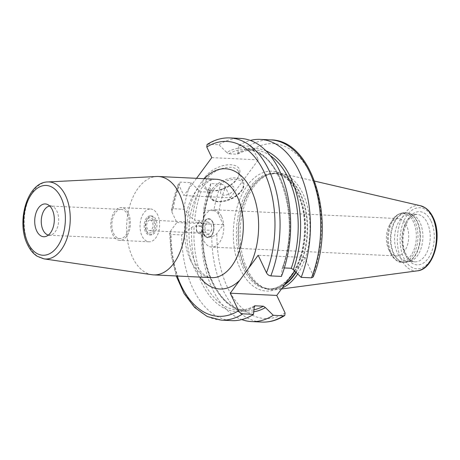 <?xml version="1.0" encoding="UTF-8"?>
<svg xmlns="http://www.w3.org/2000/svg" width="460" height="460" viewBox="0 0 460 460"><rect width="100%" height="100%" fill="white"/><g stroke="black" fill="none" stroke-linecap="round" stroke-linejoin="round"><path stroke-width="0.34" stroke-dasharray="2.3 1.72" d="M196.558 178.325L183.885 195.552L178.848 184.954L178.641 183.08L180.377 182.148L190.975 182.66L198.823 190.371L200.893 191.745A80.35 47.909 -87.3 0 0 194.62 220.282L192.389 218.569L183.77 209.237L173.173 208.731L171.499 210.007L171.919 212.106L176.853 222.496L170.378 231.299L169.636 233.117L171.108 234.416L181.706 234.928A91.201 54.378 -87.3 0 0 231.828 320.631M151.955 274.718A49.249 29.365 92.7 0 1 132.624 257.496A49.249 29.365 -87.3 0 1 129.8 205.66A49.249 29.365 -87.3 0 1 156.67 176.496M121.273 209.415A14.593 8.7 -87.3 0 0 112.924 217.666A14.593 8.7 -87.3 0 0 113.637 233.415A14.593 8.7 92.7 0 0 119.876 238.567A14.593 8.7 92.7 0 0 128.225 230.31A14.593 8.7 92.7 0 0 127.512 214.567A14.593 8.7 -87.3 0 0 121.273 209.415L50.669 206.028A14.593 8.7 -87.3 0 1 52.388 206.402A14.593 8.7 -87.3 0 1 56.908 211.18A14.593 8.7 92.7 0 1 58.006 225.578A14.593 8.7 92.7 0 1 51.02 234.974A14.593 8.7 92.7 0 1 49.272 235.181A14.593 8.7 92.7 0 1 48.386 235.06M50.669 206.028A14.593 8.7 -87.3 0 0 49.778 206.063M128.374 213.388A16.416 9.786 92.7 0 1 129.185 231.098A16.416 9.786 92.7 0 1 119.79 240.384A16.416 9.786 92.7 0 1 112.775 234.594A16.416 9.786 -87.3 0 1 111.97 216.878A16.416 9.786 -87.3 0 1 121.359 207.592A16.416 9.786 -87.3 0 1 128.374 213.388M150.615 208.995A16.416 9.786 -87.3 0 1 157.63 214.791A16.416 9.786 92.7 0 1 158.435 232.501A16.416 9.786 92.7 0 1 149.046 241.787A16.416 9.786 92.7 0 1 142.025 235.992A16.416 9.786 -87.3 0 1 141.22 218.281A16.416 9.786 -87.3 0 1 150.615 208.995L121.359 207.592M154.336 219.265A9.487 5.658 92.7 0 1 154.802 229.5A9.487 5.658 92.7 0 1 149.373 234.864A9.487 5.658 92.7 0 1 145.32 231.518A9.487 5.658 -87.3 0 1 144.854 221.283A9.487 5.658 -87.3 0 1 150.282 215.918A9.487 5.658 -87.3 0 1 154.336 219.265M203.538 234.307A9.487 5.658 -87.3 0 0 207.592 237.659A9.487 5.658 -87.3 0 0 211.933 234.726A9.487 5.658 -87.3 0 0 212.554 222.059A9.487 5.658 -87.3 0 0 212.543 222.042A9.487 5.658 -87.3 0 0 208.501 218.707A9.487 5.658 -87.3 0 0 203.073 224.077A9.487 5.658 -87.3 0 0 203.538 234.307M208.794 218.724A9.487 5.658 -87.3 0 1 212.848 222.071A9.487 5.658 92.7 0 1 213.314 232.306A9.487 5.658 92.7 0 1 207.886 237.67A9.487 5.658 92.7 0 1 203.832 234.324A9.487 5.658 -87.3 0 1 203.366 224.089A9.487 5.658 -87.3 0 1 208.794 218.724L208.501 218.707M146.786 231.587A9.487 5.658 -87.3 0 0 146.792 231.604A9.487 5.658 -87.3 0 0 150.84 234.939A9.487 5.658 -87.3 0 0 156.268 229.569A9.487 5.658 -87.3 0 0 155.802 219.339A9.487 5.658 -87.3 0 0 151.748 215.987A9.487 5.658 -87.3 0 0 147.401 218.914A9.487 5.658 -87.3 0 0 146.786 231.587M212.669 222.306A9.119 5.439 92.7 0 1 212.077 234.491A9.119 5.439 92.7 0 1 204.004 234.088A9.119 5.439 -87.3 0 1 205.028 221.248A9.119 5.439 -87.3 0 1 212.664 222.289A9.119 5.439 -87.3 0 0 212.664 222.289L212.543 222.042M221.49 216.327A18.699 11.149 -87.3 0 0 213.498 209.725A18.699 11.149 -87.3 0 0 202.797 220.305A18.699 11.149 -87.3 0 0 203.717 240.476A18.699 11.149 92.7 0 0 211.709 247.077A18.699 11.149 92.7 0 0 222.404 236.498A18.699 11.149 92.7 0 0 221.49 216.327M389.873 224.365A18.699 11.149 -87.3 0 1 398.44 218.592A18.699 11.149 -87.3 0 1 406.427 225.193A18.699 11.149 92.7 0 1 407.347 245.37A18.699 11.149 92.7 0 1 396.647 255.944A18.699 11.149 92.7 0 1 388.677 249.377A18.699 11.149 92.7 0 1 388.66 249.343A18.699 11.149 -87.3 0 1 389.873 224.365L392.018 220.8A24.167 14.409 -87.3 0 0 390.442 253.086A24.167 14.409 92.7 0 0 390.465 253.132C394.277 259.595 398.118 262.654 401.982 262.321A24.805 14.789 92.7 0 1 391.379 253.558A24.805 14.789 -87.3 0 1 390.166 226.791A24.805 14.789 -87.3 0 1 404.357 212.761C398.814 213.118 394.697 215.803 392.018 220.8A24.167 14.409 -87.3 0 1 413.413 221.875A24.167 14.409 92.7 0 1 410.694 255.886A24.167 14.409 92.7 0 1 390.465 253.132L388.677 249.377M410.429 261.154A23.713 14.139 92.7 0 0 421.78 245.887A23.713 14.139 92.7 0 0 419.997 222.49A23.713 14.139 -87.3 0 0 412.654 214.728A23.713 14.139 -87.3 0 0 409.866 214.118A23.713 14.139 -87.3 0 0 396.296 227.533A23.713 14.139 -87.3 0 0 397.457 253.121A23.713 14.139 92.7 0 0 407.594 261.493A23.713 14.139 92.7 0 0 410.429 261.154L407.445 262.01A24.731 14.749 92.7 0 1 393.921 253.632A24.731 14.749 -87.3 0 1 393.484 224.773A24.731 14.749 -87.3 0 1 409.768 213.589L406.41 212.859A24.805 14.789 -87.3 0 0 392.213 226.895A24.805 14.789 -87.3 0 0 393.432 253.661A24.805 14.789 92.7 0 0 404.035 262.418L401.982 262.321A24.805 14.789 92.7 0 0 416.179 248.285A24.805 14.789 92.7 0 0 414.96 221.519A24.805 14.789 -87.3 0 0 404.357 212.761L406.41 212.859A24.805 14.789 -87.3 0 1 417.013 221.617A24.805 14.789 92.7 0 1 418.232 248.383A24.805 14.789 92.7 0 1 404.035 262.418L407.445 262.01A24.731 14.749 92.7 0 0 419.29 246.094A24.731 14.749 92.7 0 0 417.433 221.685A24.731 14.749 -87.3 0 0 409.768 213.589L412.654 214.728M297.7 273.947A58.552 34.908 92.7 0 0 302.864 193.579A58.552 34.908 -87.3 0 0 281.601 173.437A58.552 34.908 -87.3 0 0 270.848 173.748A58.552 34.908 -87.3 0 0 242.811 211.433A58.552 34.908 -87.3 0 0 247.21 269.209A58.552 34.908 92.7 0 0 265.351 288.38A58.552 34.908 92.7 0 0 276.029 289.719A58.552 34.908 92.7 0 0 282.267 287.943M294.722 271.02L304.675 257.491L258.158 255.26M281.416 276.408L282.101 268.358L282.969 267.875L284.361 267.938M313.22 276.92L313.007 275.045L304.675 257.491M240.563 138.437A91.201 54.378 -87.3 0 0 218.891 144.727L208.294 144.216L207.086 144.492M181.706 234.928L191.676 227.407L194.155 226.078L202.446 226.475L203.142 227.177L201.468 235.876L211.772 236.365C213.693 236.273 215.401 235.324 216.89 233.53L223.364 224.727L218.431 214.337C217.258 212.198 215.723 210.979 213.837 210.68A91.201 54.378 92.7 0 1 221.041 184.098L210.737 183.603L210.053 191.659L209.185 192.142L200.893 191.745M221.041 184.098C222.939 184.385 224.382 185.414 225.365 187.185L230.397 197.783L183.885 195.552M190.975 182.66A91.201 54.378 -87.3 0 0 183.77 209.237M223.364 224.727L176.853 222.496M213.837 210.68L203.533 210.185L203.722 219.978L202.912 220.679L194.62 220.282M198.823 190.371A81.949 48.858 -87.3 0 0 192.389 218.569M282.135 269.111A81.949 48.858 -87.3 0 0 279.427 176.818A81.949 48.858 -87.3 0 0 226.74 152.438L218.891 144.727M191.676 227.407A81.949 48.858 -87.3 0 0 254.225 307.038M266.133 150.897A81.949 48.858 92.7 0 0 237.929 152.973L237.095 154.209L228.81 153.812L226.74 152.438M210.013 190.906A81.949 48.858 -87.3 0 0 203.579 219.104M270.359 155.681A80.35 47.909 -87.3 0 0 254.069 149.948C248.544 149.684 243.075 151.07 237.653 154.094L237.095 154.209A80.35 47.909 -87.3 0 1 254.069 149.948L245.778 149.552A80.35 47.909 92.7 0 1 282.969 267.875M253.759 311.799A81.949 48.858 92.7 0 1 202.866 227.941M210.737 183.603A91.201 54.378 -87.3 0 0 203.533 210.185M237.929 152.973L238.648 145.676A91.201 54.378 -87.3 0 1 250.372 140.426M201.468 235.876A91.201 54.378 -87.3 0 0 241.782 319.585M230.397 197.783L258.313 159.85L253.276 149.253C252.293 147.482 250.849 146.452 248.952 146.171L238.648 145.676M258.313 159.85L211.795 157.619M205.154 176.939A20.067 10.758 154.6 0 0 210.174 190.526A20.067 10.758 154.6 0 0 237.331 178.48A20.067 10.758 154.6 0 0 238.171 177.232A20.067 10.758 154.6 0 0 229.994 164.732A20.067 10.758 154.6 0 0 205.154 176.939M237.297 178.67A18.239 9.781 -25.4 0 0 238.383 171.275A18.239 9.781 -25.4 0 0 224.325 167.946A18.239 9.781 -25.4 0 0 207.276 178.399A18.239 9.781 154.6 0 0 205.424 186.927A18.239 9.781 154.6 0 0 211.841 190.756A18.239 9.781 154.6 0 0 236.532 179.802A18.239 9.781 -25.4 0 0 237.297 178.67L238.171 177.232M221.467 190.227A7.297 3.91 -25.4 0 1 230.788 185.794A7.297 3.91 -25.4 0 1 233.168 190.785A7.297 3.91 154.6 0 1 223.853 195.218A7.297 3.91 154.6 0 1 221.467 190.227M146.194 230.356A7.659 4.566 92.7 0 0 152.605 231.23A7.659 4.566 92.7 0 0 153.467 220.443A7.659 4.566 -87.3 0 0 146.688 220.104A7.659 4.566 -87.3 0 0 146.188 230.339A7.659 4.566 92.7 0 1 146.188 230.339L146.792 231.604M150.081 220.11A5.29 3.157 -87.3 0 1 152.34 221.979A5.29 3.157 92.7 0 1 152.605 227.683A5.29 3.157 92.7 0 1 149.575 230.678A5.29 3.157 92.7 0 1 147.315 228.81A5.29 3.157 -87.3 0 1 147.056 223.1A5.29 3.157 -87.3 0 1 150.081 220.11L199.812 222.49A5.29 3.157 92.7 0 1 202.078 224.359A5.29 3.157 92.7 0 1 202.337 230.069A5.29 3.157 92.7 0 1 199.306 233.059A5.29 3.157 92.7 0 1 197.047 231.19A5.29 3.157 92.7 0 1 196.788 225.486A5.29 3.157 92.7 0 1 199.812 222.49M202.567 223.698L203.044 229.908L200.042 233.99L196.558 231.857L196.081 225.647L199.082 221.565L202.567 223.698L211.341 224.118L211.818 230.328L203.044 229.908M211.818 230.328L208.817 234.41L205.333 232.277L204.855 226.067L207.857 221.984L211.341 224.118M208.817 234.41L200.042 233.99M205.333 232.277L196.558 231.857M204.855 226.067L196.081 225.647M207.857 221.984L199.082 221.565M171.919 212.106A87.555 52.204 92.7 0 1 178.848 184.954M170.378 231.299A87.555 52.204 -87.3 0 0 177.203 276.011M204.418 178.704A60.197 35.892 -87.3 0 0 194.062 267.76A60.197 35.892 -87.3 0 0 199.703 277.092M190.492 260.268A49.249 29.365 -87.3 0 0 211.537 277.656C208.311 277.115 206.206 276.374 205.223 275.419C201.652 273.171 198.3 268.91 195.172 262.643C188.732 248.245 187.277 231.736 190.802 213.124C195.425 191.665 207.259 178.371 216.257 179.273A49.249 29.365 -87.3 0 0 188.071 207.132A49.249 29.365 -87.3 0 0 190.492 260.268M44.022 258.865A38.571 22.994 92.7 0 1 28.882 245.381A38.571 22.994 92.7 0 1 26.674 204.786A38.571 22.994 92.7 0 1 47.713 181.947M427.311 222.841A23.713 14.139 92.7 0 1 428.478 248.429A23.713 14.139 92.7 0 1 414.909 261.843A23.713 14.139 92.7 0 1 404.771 253.471A23.713 14.139 92.7 0 1 403.61 227.884A23.713 14.139 92.7 0 1 417.18 214.469A23.713 14.139 92.7 0 1 427.311 222.841M431.037 221.07A26.634 15.876 92.7 0 1 428.024 258.577A26.634 15.876 92.7 0 1 405.726 255.467A26.634 15.876 92.7 0 1 408.739 217.959A26.634 15.876 92.7 0 1 431.037 221.07M432.923 218.511A30.59 18.239 92.7 0 1 429.462 261.596A30.59 18.239 92.7 0 1 403.846 258.025A30.59 18.239 92.7 0 1 407.307 214.941A30.59 18.239 92.7 0 1 432.923 218.511M417.433 270.825A32.758 19.533 92.7 0 1 401.315 259.354A32.758 19.533 92.7 0 1 400.24 222.427A32.758 19.533 92.7 0 1 420.555 205.769M295.797 272.078A57.822 34.477 92.7 0 0 300.104 193.936A57.822 34.477 -87.3 0 0 275.39 173.523L268.933 174.3A57.897 34.517 -87.3 0 1 300.593 193.913A57.897 34.517 92.7 0 1 296.125 272.4M284.579 284.797A57.897 34.517 92.7 0 1 263.499 287.649A57.897 34.517 92.7 0 1 245.559 268.692A57.897 34.517 -87.3 0 1 241.212 211.565A57.897 34.517 -87.3 0 1 268.933 174.3L270.848 173.748M289.041 278.789A57.822 34.477 92.7 0 1 268.174 288.955C281.347 290.07 295.901 274.902 301.582 252.172C306.642 230.69 305.279 211.094 297.488 193.384C291.111 180.694 283.188 174.047 273.711 173.443L275.39 173.523A57.822 34.477 -87.3 0 0 242.305 206.235A57.822 34.477 -87.3 0 0 245.14 268.623A57.822 34.477 92.7 0 0 269.853 289.035L268.174 288.955A57.822 34.477 92.7 0 1 243.461 268.542A57.822 34.477 -87.3 0 1 240.626 206.155A57.822 34.477 -87.3 0 1 273.711 173.443A57.822 34.477 -87.3 0 1 298.425 193.855A57.822 34.477 92.7 0 1 294.676 271.078M285.229 283.912A57.822 34.477 92.7 0 1 269.853 289.035L263.499 287.649L265.351 288.38M294.561 271.239A60.013 35.782 92.7 0 0 297.706 192.361A60.013 35.782 -87.3 0 0 247.457 185.357A60.013 35.782 -87.3 0 0 240.666 269.87A60.013 35.782 92.7 0 0 286.873 281.681M173.173 208.731A91.201 54.378 92.7 0 1 180.377 182.148M208.294 144.216A91.201 54.378 92.7 0 1 229.965 137.925M221.231 320.125A91.201 54.378 92.7 0 1 171.108 234.416M228.81 153.812A80.35 47.909 92.7 0 1 245.778 149.552C278.944 148.137 301.622 218.655 282.101 268.358M254.19 306.274A80.35 47.909 92.7 0 1 238.084 310.069A80.35 47.909 92.7 0 1 194.155 226.078M209.185 192.142A80.35 47.909 -87.3 0 0 202.912 220.679M202.446 226.475A80.35 47.909 -87.3 0 0 246.37 310.466A80.35 47.909 -87.3 0 0 253.954 309.822M270.63 139.874A91.201 54.378 -87.3 0 0 248.952 146.171M211.772 236.365A91.201 54.378 -87.3 0 0 261.895 322.075M218.431 214.337A87.555 52.204 92.7 0 1 225.365 187.185M253.276 149.253A87.555 52.204 92.7 0 1 310.799 174.57A87.555 52.204 92.7 0 1 313.007 275.045M285.096 312.978A87.555 52.204 92.7 0 1 216.89 233.53M212.296 188.968A18.239 9.781 -25.4 0 1 229.344 178.514A18.239 9.781 -25.4 0 1 243.397 181.849A18.239 9.781 -25.4 0 1 241.552 190.371A18.239 9.781 -25.4 0 1 224.503 200.824A18.239 9.781 -25.4 0 1 210.444 197.495A18.239 9.781 -25.4 0 1 212.296 188.968M213.572 189.848A17.146 9.194 -25.4 0 1 235.468 179.434A17.146 9.194 -25.4 0 1 241.069 191.164A17.146 9.194 -25.4 0 1 219.173 201.578A17.146 9.194 -25.4 0 1 213.572 189.848M51.02 234.974L45.689 236.503M52.388 206.402L47.23 204.367M119.876 238.567L49.272 235.181M149.046 241.787L119.79 240.384M207.886 237.67L207.592 237.659M150.84 234.939L149.373 234.864M151.748 215.987L150.282 215.918M396.647 255.944L211.709 247.077M398.44 218.592L213.498 209.725M409.866 214.118L417.18 214.469C407.853 211.882 397.802 239.378 406.025 254.104C410.291 261.981 413.942 261.792 414.909 261.843L407.594 261.493M314.628 181.119L281.601 173.437M281.497 288.989L276.029 289.719M171.499 210.007C173.023 200.48 175.404 191.504 178.641 183.08M169.636 233.117L171.269 255.346L176.209 275.965M254.501 305.917C249.078 308.942 243.605 310.327 238.084 310.069L246.37 310.466C221.651 310.661 200.065 270.67 203.142 227.177M210.053 191.659C206.914 200.525 204.803 209.961 203.722 219.978M211.841 190.756L210.174 190.526M238.383 171.275L243.397 181.849C244.588 184.592 243.972 187.64 241.552 190.98C234.709 201.06 213.658 205.936 210.444 197.495L205.424 186.927M146.688 220.104L147.401 218.914M149.575 230.678L199.306 233.059"/><path stroke-width="0.69" d="M242.903 313.829A91.201 54.378 92.7 0 1 221.231 320.125L231.828 320.631A91.201 54.378 -87.3 0 0 253.5 314.341L242.903 313.829C241 313.542 239.562 312.518 238.579 310.747L230.247 293.192L258.158 255.26L266.495 272.814C267.478 274.585 268.922 275.615 270.819 275.902L281.416 276.408A91.201 54.378 -87.3 0 0 240.563 138.437L229.965 137.925A91.201 54.378 92.7 0 1 270.819 275.902M229.965 137.925C222.048 137.597 214.417 139.788 207.086 144.492L206.764 147.022L211.795 157.619L196.558 178.325M179.434 193.884A49.249 29.365 92.7 0 1 181.849 247.02A49.249 29.365 92.7 0 1 153.669 274.885A49.249 29.365 92.7 0 1 151.955 274.718L44.022 258.865A38.571 22.994 92.7 0 0 67.102 238.188A38.571 22.994 92.7 0 0 65.538 195.563A38.571 22.994 92.7 0 0 47.713 181.947L156.67 176.496A49.249 29.365 -87.3 0 1 158.384 176.496A49.249 29.365 -87.3 0 1 179.434 193.884M52.313 209.743A16.416 9.786 92.7 0 1 53.55 225.94A16.416 9.786 92.7 0 1 45.689 236.503A16.416 9.786 92.7 0 1 36.714 230.943A16.416 9.786 -87.3 0 1 36.42 211.79A16.416 9.786 -87.3 0 1 47.23 204.367A16.416 9.786 -87.3 0 1 52.313 209.743M48.386 235.06A14.593 8.7 92.7 0 1 43.039 230.029A14.593 8.7 -87.3 0 1 42.119 214.969A14.593 8.7 -87.3 0 1 49.778 206.063M297.7 273.947A58.552 34.908 92.7 0 1 282.267 287.943M294.722 271.02L276.759 295.423L230.247 293.192M311.483 277.851A91.201 54.378 -87.3 0 0 270.63 139.874C312.834 139.633 336.346 221.576 313.22 276.92L311.483 277.851L301.179 277.357L293.325 269.646L291.255 268.272L284.361 267.938M253.759 311.799A81.949 48.858 92.7 0 0 265.414 307.579L263.344 306.199L255.053 305.802L254.225 307.038L253.5 314.341M254.19 306.274A80.35 47.909 92.7 0 0 255.053 305.802L254.501 305.917M266.133 150.897A81.949 48.858 92.7 0 1 293.325 269.646M301.179 277.357A91.201 54.378 -87.3 0 0 260.325 139.38A91.201 54.378 -87.3 0 0 250.372 140.426M241.782 319.585A91.201 54.378 -87.3 0 0 251.591 321.58A91.201 54.378 -87.3 0 0 273.263 315.29L265.414 307.579M276.759 295.423L285.096 312.978L284.769 315.508L283.567 315.784L273.263 315.29M266.495 272.814A87.555 52.204 -87.3 0 0 264.281 172.339A87.555 52.204 -87.3 0 0 206.764 147.022M177.203 276.011A87.555 52.204 -87.3 0 0 238.579 310.747M199.703 277.092A60.197 35.892 -87.3 0 0 239.763 280.261M248.641 268.197A60.197 35.892 -87.3 0 0 251.281 190.009A60.197 35.892 -87.3 0 0 204.418 178.704M153.669 274.885L211.537 277.656A49.249 29.365 -87.3 0 0 239.717 249.797A49.249 29.365 -87.3 0 0 237.302 196.656A49.249 29.365 -87.3 0 0 216.257 179.273L158.384 176.496M27.91 242.903A34.931 20.826 92.7 0 1 31.866 193.706A34.931 20.826 92.7 0 1 61.117 197.783A34.931 20.826 92.7 0 1 57.161 246.98A34.931 20.826 92.7 0 1 27.91 242.903M417.433 270.825C433.809 269.543 442.784 236.158 433.142 217.488C431.118 213.221 428.501 210.007 425.299 207.851L420.555 205.769A32.758 19.533 92.7 0 1 432.452 217.039A32.758 19.533 92.7 0 1 434.539 250.763A32.758 19.533 92.7 0 1 417.433 270.825L281.497 288.989M296.125 272.4A57.897 34.517 92.7 0 1 284.579 284.797M295.797 272.078A57.822 34.477 92.7 0 1 285.229 283.912M294.676 271.078A57.822 34.477 92.7 0 1 289.041 278.789M291.255 268.272A80.35 47.909 -87.3 0 0 270.359 155.681M253.954 309.822A80.35 47.909 -87.3 0 0 263.344 306.199M284.769 315.508C277.438 320.212 269.813 322.402 261.895 322.075A91.201 54.378 -87.3 0 0 283.567 315.784M44.022 258.865L37.139 256.237C33.178 253.632 29.975 249.751 27.542 244.611C15.996 222.123 27.169 182.114 47.713 181.947M420.555 205.769L314.628 181.119M176.209 275.965L184.121 293.641L194.637 307.452L207.247 316.526L221.231 320.125M270.63 139.874L260.325 139.38M261.895 322.075L251.591 321.58"/></g></svg>
